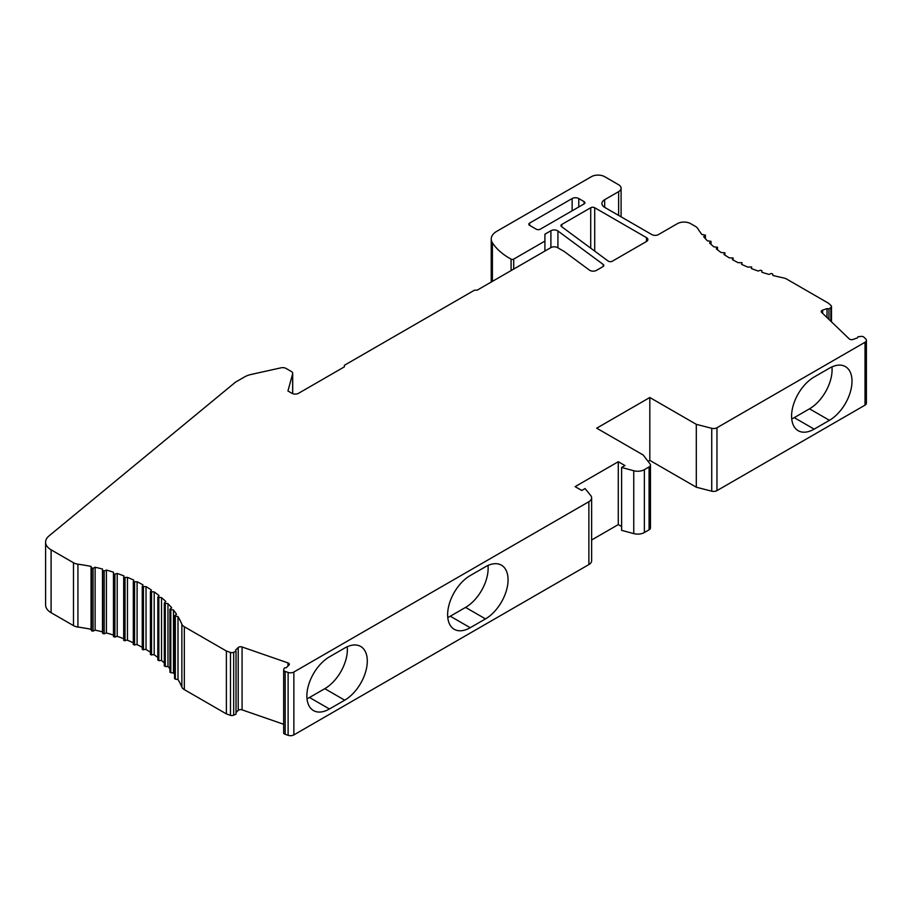 <?xml version="1.0" encoding="UTF-8"?>
<svg xmlns="http://www.w3.org/2000/svg" width="912" height="912" viewBox="0 0 912 912"><rect width="100%" height="100%" fill="white"/><g stroke="black" fill="none" stroke-linecap="round" stroke-linejoin="round"><path stroke-width="1.37" d="M45.6 542.161L45.6 605.032A18.776 10.841 0 0 0 51.106 612.693L73.484 625.621A9.394 5.426 0 0 0 77.919 627.057A140.858 81.328 180 0 1 91.052 629.28L91.519 630.808L93.047 631.127L95.11 630.135A140.858 81.328 180 0 1 102.475 631.891L102.714 633.441L104.185 633.84L106.396 632.951A140.858 81.328 180 0 1 113.464 635.071L113.464 573.751L114.878 574.218L117.203 573.443A140.858 81.328 180 0 1 123.929 575.917L123.69 577.513L127.463 577.353A140.858 81.328 180 0 1 133.79 580.146L133.312 581.776L137.096 581.753A140.858 81.328 180 0 1 142.979 584.866L142.249 586.507L146.034 586.621A140.858 81.328 180 0 1 151.415 590.018L150.434 591.66L154.196 591.934A140.858 81.328 180 0 1 159.041 595.582L157.822 597.223L161.527 597.622A140.858 81.328 180 0 1 165.802 601.51L164.331 603.117L167.968 603.664A140.858 81.328 180 0 1 171.65 607.745L169.928 609.33L173.474 610.003A140.858 81.328 180 0 1 176.518 614.255L174.568 615.794L178 616.603A140.858 81.328 180 0 1 181.853 624.184A9.394 5.426 0 0 0 184.338 626.749L226.381 651.02L230.462 652.433A2.816 1.63 0 0 0 233.689 652.308L236.037 651.214L235.558 650.096L238.214 647.543A2.816 1.63 180 0 1 242.079 646.984L287.964 662.899A2.816 1.63 180 0 1 289.332 664.289A2.816 1.63 180 0 1 288.933 665.133L286.265 667.687L284.339 667.96L283.712 669.796A2.531 1.459 0 0 0 283.666 670.081A2.531 1.459 0 0 0 285.171 671.414L288.112 672.44A4.697 2.713 0 0 0 293.858 672.03L588.878 501.703A9.394 5.426 0 0 0 591.626 497.861A9.394 5.426 0 0 0 590.748 495.569L585.082 488.558L581.765 490.474L575.119 486.643L618.279 461.723L624.925 465.553L621.608 467.468L633.76 470.74A9.394 5.426 0 0 0 644.374 469.657L649.082 466.944A4.697 2.713 0 0 0 650.461 465.017A4.697 2.713 0 0 0 650.051 463.923L643.188 455.008L596.699 428.173L649.823 397.507L696.301 424.342L711.736 428.309A4.697 2.713 0 0 0 716.969 427.751L865.021 342.262A4.697 2.713 0 0 0 866.4 340.347A4.697 2.713 0 0 0 865.727 338.956L863.96 337.246A2.531 1.459 0 0 0 861.156 336.414L857.975 336.767L857.497 337.885L853.073 339.424A2.816 1.63 180 0 1 849.209 338.865L821.632 312.383A2.816 1.63 180 0 1 821.233 311.539A2.816 1.63 180 0 1 822.601 310.148L827.024 308.609L828.962 308.894L830.866 307.538A2.816 1.63 0 0 0 831.493 306.512A2.816 1.63 0 0 0 831.094 305.668L828.632 303.308L786.748 279.129A9.394 5.426 0 0 0 783.248 277.852A140.858 81.328 180 0 1 772.874 275.447L772.635 273.896L771.164 273.509L768.953 274.398A140.858 81.328 180 0 1 761.885 272.266L761.885 270.716L760.471 270.248L758.146 271.024A140.858 81.328 180 0 1 751.42 268.55L751.659 266.954L747.886 267.125A140.858 81.328 180 0 1 741.559 264.32L742.037 262.69L738.253 262.713A140.858 81.328 180 0 1 732.37 259.601L733.1 257.959L729.315 257.845A140.858 81.328 180 0 1 723.934 254.448L724.915 252.806L721.153 252.544A140.858 81.328 180 0 1 716.308 248.885L717.527 247.255L713.822 246.844A140.858 81.328 180 0 1 709.547 242.968L711.018 241.349L707.381 240.802A140.858 81.328 180 0 1 703.699 236.721L705.421 235.136L701.875 234.464A140.858 81.328 180 0 1 697.714 228.467A9.394 5.426 0 0 0 695.503 226.45L690.658 223.657A9.394 5.426 0 0 0 677.377 223.657L658.453 234.578A4.697 2.713 180 0 1 651.818 234.578L604.667 207.355A9.394 5.426 180 0 1 601.92 203.524A9.394 5.426 180 0 1 604.667 199.694L618.621 191.645A8.447 4.879 0 0 0 621.095 188.191A8.447 4.879 0 0 0 618.621 184.737L604.667 176.689A9.394 5.426 0 0 0 591.386 176.689L496.721 231.352A18.776 10.841 0 0 0 491.226 239.012A18.776 10.841 0 0 0 492.4 242.786A75.126 43.377 0 0 0 511.085 259.133A1.881 1.083 0 0 0 513.707 259.111L544.909 241.099L544.909 234.19L550.905 230.736A4.697 2.713 180 0 1 557.927 230.987L603.22 264.457A2.816 1.63 180 0 1 603.812 265.449A2.816 1.63 180 0 1 602.992 266.6L596.459 270.374A4.697 2.713 180 0 1 589.437 270.123L564.163 251.45L557.528 247.608A4.697 2.713 0 0 0 550.882 247.608L477.181 290.164L474.525 290.164L344.383 365.302L344.383 366.841L298.566 393.289A4.697 2.713 180 0 1 291.92 393.289L287.941 390.986L292.649 373.817A4.697 2.713 0 0 0 292.706 373.396A4.697 2.713 0 0 0 291.327 371.48L286.06 368.437A4.697 2.713 0 0 0 281.056 367.821L251.165 374.444A18.776 10.841 0 0 0 244.61 376.907L235.478 382.174L48.997 535.937A18.776 10.841 0 0 0 45.6 542.161A18.776 10.841 0 0 0 51.106 549.822L73.484 562.75A9.394 5.426 0 0 0 77.919 564.186A140.858 81.328 180 0 1 91.052 566.409L91.519 567.937L93.047 568.256L95.11 567.264A140.858 81.328 180 0 1 102.475 569.02L102.714 570.57L104.185 570.969L106.396 570.068A140.858 81.328 180 0 1 113.464 572.2L113.464 636.622L114.878 637.089L117.203 636.314A140.858 81.328 180 0 1 123.69 638.696M123.69 577.558L123.69 640.384L127.463 640.224A140.858 81.328 180 0 1 133.312 642.8M133.323 581.867L133.312 644.647L137.096 644.624A140.858 81.328 180 0 1 142.249 647.326M142.283 586.644L142.249 649.378L146.034 649.504A140.858 81.328 180 0 1 150.434 652.251M150.491 591.854L150.434 654.542L154.196 654.805A140.858 81.328 180 0 1 157.822 657.495M157.901 659.866L158.836 660.63L161.527 660.493A140.858 81.328 180 0 1 164.331 662.99M164.456 665.726L165.277 666.535L167.968 666.535A140.858 81.328 180 0 1 169.928 668.644M170.099 671.893L170.795 672.748L173.474 672.874A140.858 81.328 180 0 1 174.568 674.333M174.796 678.323L175.343 679.201L178 679.474A140.858 81.328 180 0 1 181.853 687.055A9.394 5.426 0 0 0 184.338 689.62L226.381 713.891L230.462 715.316A2.816 1.63 0 0 0 233.689 715.179L236.037 714.085L236.037 651.214M236.037 712.5L238.214 710.414A2.816 1.63 180 0 1 242.079 709.855L283.666 724.276M283.712 732.667A2.531 1.459 0 0 0 283.666 732.952A2.531 1.459 0 0 0 285.171 734.285L288.112 735.311A4.697 2.713 0 0 0 293.858 734.901L588.878 564.574A9.394 5.426 0 0 0 591.626 560.732L591.626 497.861M591.626 539.984L618.279 524.594L618.279 461.723M621.608 526.509L618.279 524.594M621.608 467.468L621.608 530.339L633.76 533.611A9.394 5.426 0 0 0 644.374 532.528L649.082 529.815A4.697 2.713 0 0 0 650.461 527.9L650.461 465.017M648.09 461.381L649.823 460.378L696.301 487.213L711.736 491.18A4.697 2.713 0 0 0 716.969 490.622L865.021 405.145A4.697 2.713 0 0 0 866.4 403.218L866.4 340.347M584.09 203.912L540.257 229.208A2.816 1.63 180 0 1 536.279 229.208L529.644 225.378A2.816 1.63 180 0 1 528.812 224.227A2.816 1.63 180 0 1 529.644 223.075L572.132 198.542A4.697 2.713 180 0 1 578.778 198.542L584.09 201.609A2.816 1.63 180 0 1 584.911 202.76A2.816 1.63 180 0 1 584.09 203.912L584.09 201.609M561.541 226.609A2.816 1.63 180 0 1 560.948 225.606A2.816 1.63 180 0 1 561.769 224.466L590.725 207.742A2.816 1.63 180 0 1 594.715 207.742L646.505 237.644A4.697 2.713 180 0 1 647.885 239.56A4.697 2.713 180 0 1 646.505 241.475L612.351 261.197A2.816 1.63 180 0 1 608.144 261.049L561.541 226.609M544.909 251.062L544.909 241.099M761.885 272.266L761.885 270.716M828.962 319.417L828.962 308.894M827.024 317.558L827.024 308.609M829.441 420.318A31.931 18.434 120 0 0 850.292 392.183A31.931 18.434 120 0 0 845.401 366.601A31.931 18.434 120 0 0 829.441 368.186L814.165 376.998A31.931 18.434 120 0 0 793.303 405.133A31.931 18.434 120 0 0 798.205 430.715A31.931 18.434 120 0 0 814.165 429.13L829.441 420.318L809.514 408.815A31.931 18.434 120 0 0 831.949 366.886M696.301 487.213L696.301 424.342M649.823 460.378L649.823 397.507M485.48 618.895A31.931 18.434 120 0 0 506.342 590.759A31.931 18.434 120 0 0 501.44 565.178A31.931 18.434 120 0 0 485.48 566.762L470.204 575.575A31.931 18.434 120 0 0 449.354 603.71A31.931 18.434 120 0 0 454.244 629.303A31.931 18.434 120 0 0 470.204 627.718L485.48 618.895L465.565 607.403A31.931 18.434 120 0 0 488 565.474M344.713 700.177A31.931 18.434 120 0 0 365.575 672.041A31.931 18.434 120 0 0 360.673 646.448A31.931 18.434 120 0 0 344.713 648.033L329.437 656.857A31.931 18.434 120 0 0 308.587 684.992A31.931 18.434 120 0 0 313.477 710.573A31.931 18.434 120 0 0 329.437 708.989L344.713 700.177L324.797 688.674A31.931 18.434 120 0 0 347.233 646.745M285.171 734.285L285.171 671.414M226.381 713.891L226.381 651.02M178 679.474L178 616.603M173.474 672.874L173.474 610.003M167.968 666.535L167.968 603.664M161.527 660.493L161.527 597.622M154.196 654.805L154.196 591.934M146.034 649.504L146.034 586.621M137.096 644.624L137.096 581.753M127.463 640.224L127.463 577.353M117.203 636.314L117.203 573.443M106.396 632.951L106.396 570.068M102.475 631.891L102.475 569.02M95.11 630.135L95.11 567.264M91.052 629.28L91.052 566.409M447.769 617.504A31.931 18.434 120 0 0 450.289 616.216L465.565 607.403M307.002 698.774A31.931 18.434 120 0 0 309.521 697.486L324.797 688.674M791.73 418.927A31.931 18.434 120 0 0 794.249 417.639L809.514 408.815M578.778 206.978L578.778 198.542M572.132 210.809L572.132 198.542M529.644 225.378L529.644 223.075M561.769 226.78L561.769 224.466M646.505 241.475L646.505 237.644M594.715 251.119L594.715 207.742M590.725 248.178L590.725 207.742M292.649 393.631L292.649 373.817M513.707 269.086L513.707 259.111M511.085 270.59L511.085 259.133M492.4 281.386L492.4 242.786M618.621 215.414L618.621 191.645M604.667 207.355L604.667 199.694M705.25 238.499L705.25 235.444M710.893 244.234L710.893 241.612M717.436 249.785L717.436 247.483M724.858 255.052L724.858 252.989M733.066 259.988L733.066 258.107M830.866 321.241L830.866 307.538M822.601 313.306L822.601 310.148M865.021 405.145L865.021 342.262M716.969 490.622L716.969 427.751M711.736 491.18L711.736 428.309M649.082 529.815L649.082 466.944M644.374 532.528L644.374 469.657M633.76 533.611L633.76 470.74M588.878 564.574L588.878 501.703M293.858 734.901L293.858 672.03M288.112 735.311L288.112 672.44M287.964 666.056L287.964 662.899M242.079 709.855L242.079 646.984M238.214 710.414L238.214 647.543M233.689 715.179L233.689 652.308M230.462 715.316L230.462 652.433M184.338 689.62L184.338 626.749M181.853 687.055L181.853 624.184M175.343 679.201L175.343 616.33M170.795 672.748L170.795 609.877M165.277 666.535L165.277 603.664M158.836 660.63L158.836 597.759M151.54 655.067L151.54 592.196M143.435 649.903L143.435 587.032M134.566 645.16L134.566 582.289M125.024 640.874L125.024 578.003M114.878 637.089L114.878 574.218M104.185 633.84L104.185 570.969M102.714 633.441L102.714 570.57M93.047 631.127L93.047 568.256M91.519 630.808L91.519 567.937M77.919 627.057L77.919 564.186M73.484 625.621L73.484 562.75M51.106 612.693L51.106 549.822M470.204 627.718L450.289 616.216M329.437 708.989L309.521 697.486M814.165 429.13L794.249 417.639M550.905 247.608L550.905 230.736M557.927 247.847L557.927 230.987M603.22 266.452L603.22 264.457M292.706 393.653L292.706 373.396M491.226 282.059L491.226 239.012M621.095 216.839L621.095 188.191M705.421 238.693L705.421 235.136M711.018 244.348L711.018 241.349M717.527 249.854L717.527 247.255M724.915 255.098L724.915 252.806M733.1 260.011L733.1 257.959M831.493 321.845L831.493 306.512M283.666 732.952L283.666 670.081M174.568 678.676L174.568 615.794M169.928 672.201L169.928 609.33M164.331 665.999L164.331 603.117M157.822 660.094L157.822 597.223M150.434 654.542L150.434 591.66M142.249 649.378L142.249 586.507M133.312 644.647L133.312 581.776M123.69 640.384L123.69 577.513"/></g></svg>

